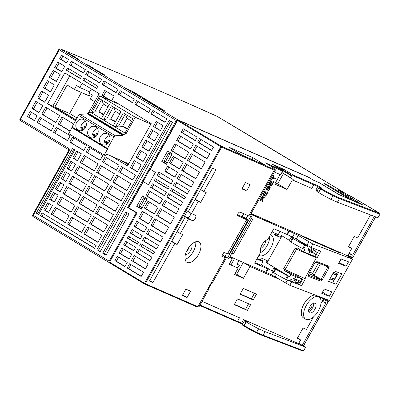 <?xml version="1.0" encoding="UTF-8"?>
<svg xmlns="http://www.w3.org/2000/svg" width="400" height="400" viewBox="0 0 400 400"><rect width="100%" height="100%" fill="white"/><g stroke="black" fill="none" stroke-linecap="round" stroke-linejoin="round"><path stroke-width="0.6" d="M344.82 193.155A1.265 0.64 121.1 0 0 344.675 192.98A1.265 0.64 121.1 0 0 344.635 192.96L337.985 190.045L361.595 204.425L355.625 201.81L330.645 186.765A5.135 0.295 29.2 0 0 323.825 183.25A5.135 0.295 29.2 0 0 325.84 184.66L350.275 199.465L339.28 194.645L319.2 182.64L313.14 179.98L308.13 176.955L177.49 119.675A1.265 0.64 121.1 0 0 176.28 120.515L127.655 207.525L136.275 212.735L109.19 261.195A1.265 0.64 121.1 0 0 109.13 262.535A1.265 0.64 121.1 0 0 109.165 262.555L109.455 262.685M144.485 283.94L109.57 262.85A0.63 0.32 -58.9 0 1 109.55 262.84A0.63 0.32 -58.9 0 1 109.58 262.17L137.13 212.88L128.74 207.815L143.36 181.655L148.485 184.755L155.41 172.36L150.285 169.265L177.52 120.53A0.63 0.32 -58.9 0 1 178.125 120.11L221.47 146.285L274 169.32L274.22 170.18L221.625 147.12L145.3 283.69L197.895 306.75L225.285 257.74L226.42 257.715L223.24 255.375M183.21 128.755L181.27 132.22L195.255 140.665L197.19 137.195L183.21 128.755M179.425 135.525L176.655 140.485L190.635 148.925L193.405 143.97L179.425 135.525M174.81 143.785L171.055 150.505L185.035 158.95L188.79 152.23L174.81 143.785M167.645 151.025L161.8 161.49L166.46 164.305L172.305 153.84L167.645 151.025M158.99 172.095L157.05 175.56L171.03 184.005L172.97 180.535L158.99 172.095M155.28 178.73L154.205 180.655L168.185 189.1L169.26 187.175L155.28 178.73M152.435 183.825L150.495 187.29L164.475 195.735L166.415 192.265L152.435 183.825M148.645 190.595L145.875 195.55L159.86 203.995L162.63 199.04L148.645 190.595M142.56 195.905L136.715 206.37L141.375 209.185L147.225 198.72L142.56 195.905M121.83 248.06L131.85 254.11L129.08 259.065L119.06 253.015L121.83 248.06M124.865 266.61L127.235 262.37L117.215 256.32L114.845 260.56L124.865 266.61M141.175 276.465L143.545 272.225L129.565 263.78L127.195 268.02L141.175 276.465M134.18 255.52L148.165 263.96L145.395 268.92L131.41 260.475L134.18 255.52M133.7 250.805L135.635 247.335L125.615 241.285L123.68 244.755L133.7 250.805M136.03 252.215L150.01 260.66L151.95 257.19L137.965 248.745L136.03 252.215L150.11 260.475M139.735 245.58L153.72 254.02L154.795 252.095L140.815 243.65L139.735 245.58L153.82 253.84M137.405 244.17L138.485 242.245L128.465 236.19L127.385 238.12L137.405 244.17M140.255 239.075L142.195 235.605L132.175 229.555L130.235 233.025L140.255 239.075M144.525 237.015L142.585 240.485L156.565 248.93L158.505 245.46L144.525 237.015M144.04 232.305L146.81 227.345L136.79 221.295L134.02 226.25L144.04 232.305M149.14 228.755L146.37 233.71L160.35 242.155L163.12 237.2L149.14 228.755M152.41 217.325L142.39 211.27L138.635 217.99L148.655 224.04L152.41 217.325M154.74 218.73L150.985 225.45L164.97 233.895L168.725 227.175L154.74 218.73M154.26 214.02L158.01 207.3L147.99 201.25L144.235 207.97L154.26 214.02M170.57 223.87L174.325 217.155L160.345 208.71L156.59 215.425L170.57 223.87M176.17 213.85L178.94 208.895L164.96 200.45L162.19 205.405L176.17 213.85M180.79 205.59L182.725 202.12L168.745 193.675L166.805 197.145L180.79 205.59M184.495 198.95L185.575 197.025L171.59 188.58L170.515 190.51L184.495 198.95M175.3 181.945L173.36 185.415L187.345 193.86L189.28 190.39L175.3 181.945M167.565 166.225L164.795 171.18L174.815 177.235L177.585 172.275L167.565 166.225M179.915 173.685L177.145 178.64L191.13 187.085L193.9 182.13L179.915 173.685M173.17 156.2L169.415 162.92L179.435 168.975L183.19 162.255L173.17 156.2M185.52 163.66L181.765 170.38L195.745 178.825L199.5 172.105L185.52 163.66M201.345 168.8L205.1 162.085L191.12 153.64L187.365 160.355L201.345 168.8M206.95 158.78L209.72 153.825L195.735 145.38L192.965 150.335L206.95 158.78M211.565 150.52L213.505 147.05L199.52 138.605L197.585 142.075L211.565 150.52M177.13 121.23L176.865 121.115L177.11 121.265M198.485 307.05L197.055 306.99L199.025 306.73L209.105 288.69L208 289.64L211.665 283.085L212 283.145L211.72 284.01L226.42 257.715M246.68 219.67L227.4 253.955L246.68 219.67L241.895 216.78L243.63 213.675M338.96 190.63L345.63 193.51A0.63 0.32 -58.9 0 1 345.65 193.52A0.63 0.32 -58.9 0 1 345.665 193.535M251.13 213.5L347.645 255.815L351.8 248.38L348.4 246.89L354.25 236.43L357.645 237.92L370.505 214.915M242.52 324.335L244.055 325.405A0.63 0.32 121.1 0 0 244.025 326.08C242.69 325.465 242.185 324.885 242.52 324.335L244.52 320.755L246.54 321.335L243.575 319.55L298.555 343.65L300.63 339.935L297.47 338.025M170.12 152.52L169.67 153.33M164.97 161.735L164.46 162.655L166.645 163.975M171.875 154.61L168.65 152.91L171.815 154.715M266.075 272.415L272.075 275.045M279.785 279.54L250.04 266.5L243.595 262.61M315.465 295.14A12.955 6.575 121.1 0 0 315.305 295.115L314.62 294.815M303.485 345.895L302.245 345.35L325.945 302.945L322.72 301.53L323.795 299.605A0.63 0.545 -66.3 0 0 323.64 298.77L317.56 296.105M148.535 184.66L143.36 181.655M178.125 120.11L308.915 177.455L313.46 180.2L319.37 182.79L338.83 194.54L363.215 205.235L338.98 190.595M186.475 251.515A6.32 3.205 121.1 0 0 188.43 248.915A6.32 3.205 121.1 0 0 189.39 246.695M185.365 254.68A6.32 3.205 121.1 0 0 190.76 250.325A6.32 3.205 121.1 0 0 191.675 244.235M184.45 216.275L187.215 217.49A3.08 1.565 121.1 0 0 189.58 216.285A3.08 1.565 121.1 0 0 190.79 213.1M185.055 259.37A11.85 6.015 121.1 0 0 193.345 251.46A11.85 6.015 121.1 0 0 195.68 241.78M237.605 214.895L241.895 216.78M295.765 281.62L297.925 282.925L299.23 280.585L294.675 278.875L295.905 276.675L301.955 278.94L300.385 281.755L298.26 283.05L297.925 282.925M306.035 319.38A12.955 6.575 121.1 0 0 317.895 311.62A12.955 6.575 121.1 0 0 319.52 297.35A12.955 6.575 121.1 0 0 319.045 297A12.955 6.575 121.1 0 0 306.72 304.69A12.955 6.575 121.1 0 0 305.65 319.18A12.955 6.575 121.1 0 0 306.035 319.38M309.66 312.895A5.515 2.8 121.1 0 0 314.835 309.38A5.515 2.8 121.1 0 0 315.2 303.37A5.515 2.8 121.1 0 0 309.95 306.645A5.515 2.8 121.1 0 0 309.495 312.81A5.515 2.8 121.1 0 0 309.66 312.895M248.62 303.76L245.525 309.295L234.375 304.405M254.465 293.295L251.375 298.83L240.225 293.945M313.54 249.82L316.035 251.245L316.225 253.41L314.655 256.225L308.6 253.96L309.835 251.755L314.39 253.465L315.7 251.12M313.57 249.76L316.035 251.245M308.61 249.97L314.39 253.465M308.635 248.995L308.445 249.34M303.405 243.17L299.73 241.555L307.655 246.345L308.98 251.38L309.835 251.755M295.905 276.675L290.985 274.515L289.755 276.72L288.425 276.135L286.425 279.715L288.495 280.625L293.82 278.505L294.675 278.875M260.58 248.445A6.32 3.205 121.1 0 0 265.855 240.505M280.105 174.515L274.755 184.09L287.02 189.47L292.405 179.83L292.87 180.11L293.22 179.495L290.53 177.715L291.52 175.91L282.47 170.445M281.775 169.965A0.63 0.32 -58.9 0 1 282.265 169.575L291.585 175.205L291.52 175.91M290.53 177.715L281.865 172.48M293.22 179.495L281.84 172.53M208.41 289.57L208.135 289.405M241.88 188.91L246.605 190.98L250.145 184.65L245.42 182.575L241.88 188.91M242.205 188.325L246.605 190.98M187.055 297.54L190.59 291.21L185.865 289.135L182.325 295.47L187.055 297.54L182.65 294.885M212.56 168.17L188.055 212.02L187.07 211.585L184.065 216.955L185.055 217.39L149.465 281.06L152.915 282.575L174.765 243.475L177.13 244.51L182.67 234.6L180.305 233.56L188.5 218.9L192.345 220.585A3.08 1.565 121.1 0 0 195.235 218.62A3.08 1.565 121.1 0 0 195.435 215.26A3.08 1.565 121.1 0 0 195.345 215.215L191.5 213.53L198.27 201.415L200.635 202.45L206.175 192.54L203.81 191.5L216.01 169.68L212.56 168.17M184.135 216.835L185.055 217.39M149.705 280.635L152.915 282.575M171.56 241.535L174.765 243.475M171.72 241.245L177.13 244.51M177.1 231.625L180.305 233.56M184.375 216.405L188.5 218.9M188.295 211.59L191.5 213.53M195.065 199.475L198.27 201.415M195.23 199.185L200.635 202.45M200.605 189.565L203.81 191.5M198.475 254.555A11.85 6.015 121.1 0 0 199.055 241.985A11.85 6.015 121.1 0 0 187.785 249.015A11.85 6.015 121.1 0 0 186.805 262.265A11.85 6.015 121.1 0 0 198.475 254.555M274 169.32L275.095 169.295L275.355 170.155L249.81 215.86L248.675 215.885L240.12 212.135A2.17 1.1 121.1 0 0 238.085 213.52A2.17 1.1 121.1 0 0 237.94 215.89A2.17 1.1 121.1 0 0 238.005 215.92L246.56 219.675M227.4 253.955L223.87 252.405L221.755 256.19L225.285 257.74M297.95 275.51L297.53 276.265L301.955 278.94M305.11 347.565L305.595 347.17L265.115 331.65L258.605 328.8A12.64 0.72 -150.8 0 1 246.295 321.975L246.055 321.83L244.055 325.405L244.295 325.55L246.295 321.975M303.64 350.74L305.63 347.27L303.455 345.88L328.23 301.545L323.795 299.605M320.965 303.555L322.255 301.25L322.72 301.53M202.025 301.365L239.48 317.785L237.46 321.4L236.39 321.54L199.73 305.465L236.39 321.54M202.06 301.3L239.48 317.785M208.7 288.395L209.105 288.69M208.9 288.695L208.625 288.53M211.515 284.015L211.24 283.85M315.305 295.115A12.955 6.575 121.1 0 0 303.68 304.535A12.955 6.575 121.1 0 0 303.32 317.77L305.65 319.18M300.63 339.935L297.235 338.445L303.08 327.98L306.48 329.47L313.5 316.91M244.52 320.755L246.055 321.83M302.245 345.35A91.625 5.23 29.2 0 0 298.78 343.25M247.39 310.42L250.62 304.64L237.47 298.87L234.235 304.655L247.39 310.42L245.525 309.295M253.24 299.955L256.47 294.175L243.315 288.41L240.085 294.19L253.24 299.955L251.375 298.83M292.575 236.87L301.305 241.9M309.495 254.86L309.755 254.39M272.045 231.87L278.225 234.58L279.985 231.425M274.625 234.32L276.53 235.155L277.125 234.095M307.655 246.345L304.715 245.015A12.64 0.72 -150.8 0 1 292.965 238.475L291.09 237.225L293.125 237.815L288.88 235.25M276.53 235.155L280.26 237.41L281.34 235.48L289.355 240.325M308.6 253.96L303.68 251.8L304.915 249.6L302.715 248.595A12.64 0.72 -150.8 0 1 290.96 242.055L289.09 240.8L291.09 237.225M297.53 276.265L284.23 270.435L290.985 274.515M296.2 249.015L296.925 247.72L303.68 251.8M284.23 270.435L284.66 269.665M286.425 279.715L285.555 279.295A12.64 0.72 -150.8 0 1 273.805 272.755L271.93 271.505L273.935 267.925L275.965 268.515L266.18 262.605L267.255 260.675L261.345 258.085L260.27 260.01L257.095 258.62M288.425 276.135L287.555 275.715A12.64 0.72 -150.8 0 1 275.805 269.175L273.935 267.925M262.045 261.085L263.25 258.92M272.2 271.025L264.18 266.185M260.345 252.8A11.85 6.015 121.1 0 0 269.55 236.325M254.885 262.57L261.065 265.28L263.065 261.7L256.885 258.99M351.8 248.38L348.635 246.47M270.75 166.095L275.17 169.34L270.75 166.095L265.305 162.805L282.155 170.195L282.605 171.155L280.605 174.735L274.335 171.985M287.02 189.47L277.7 183.84L283.43 173.58M275.445 182.85L277.7 183.84M272.365 164.28L282.205 170.22L272.365 164.28L283.635 169.225L293.425 175.135L313.335 183.865L313.79 184.825L311.79 188.405L292.87 180.11M348.935 253.505L352.63 255.2A91.625 5.23 29.2 0 0 349.16 253.1M330.935 199.385L332.935 195.805A12.64 0.72 -150.8 0 1 320.625 188.98L320.385 188.835L318.385 192.415L318.625 192.56A12.64 0.72 29.2 0 0 330.935 199.385L337.44 202.235L377.92 217.755L379.965 214.165M318.385 192.415L316.845 191.34L318.85 187.76L320.385 188.835A0.63 0.32 121.1 0 1 320.985 188.415L321.23 188.56A0.63 0.32 121.1 0 0 320.625 188.98L318.625 192.56M312.87 183.585L318.04 185.85L315.905 190.135L317.115 190.865M321.23 188.56A12.005 0.685 29.2 0 0 332.835 195L339.26 197.815L379.755 213.34A0.63 0.585 111 0 1 379.955 214.19L377.96 217.76L378.05 217.05M351.775 196.825A0.63 0.545 113.7 0 1 351.89 196.875L349.27 195.71M337.44 202.235L339.44 198.66L332.935 195.805L332.835 195M282.265 169.575L276.985 167.07M283.635 169.225L282.655 169.555M248.675 215.885L274.22 170.18L275.355 170.155M237.495 321.34L241.575 323.125L243.575 319.55M265.115 331.65L263.115 335.23L256.605 332.38L255.89 332.675A12.005 0.685 -150.8 0 1 244.285 326.235A0.63 0.32 121.1 0 0 244.285 326.235A0.63 0.32 121.1 0 1 244.295 325.55A12.64 0.72 29.2 0 0 256.605 332.38L258.605 328.8M305.625 347.19L303.625 350.76L263.115 335.23L262.315 335.49L302.895 351.055A0.63 0.63 0 0 0 303.67 350.77L303.625 350.76A0.63 0.585 111 0 1 302.81 351.015M184.585 129.585L182.75 132.87L195.355 140.485M180.8 136.355L178.135 141.13L190.74 148.745M176.185 144.62L172.53 151.155L185.135 158.765M160.365 172.925L158.53 176.21L171.135 183.825M156.655 179.56L155.68 181.305L168.285 188.92M153.81 184.655L151.97 187.94L164.58 195.555M150.025 191.425L147.355 196.2L159.96 203.815M129.185 258.885L120.54 253.665L123.205 248.89M118.59 257.15L116.325 261.205L124.965 266.43M130.94 264.61L128.675 268.665L141.28 276.28M145.495 268.735L132.89 261.12L135.555 256.35M126.995 242.115L125.155 245.4L133.8 250.625M139.345 249.575L137.505 252.86M142.19 244.48L141.215 246.225M129.84 237.02L128.865 238.765L137.51 243.99M133.55 230.385L131.71 233.675L140.355 238.895M145.9 237.845L144.06 241.13L156.67 248.745M138.165 222.125L135.495 226.9L144.14 232.12M150.515 229.585L147.85 234.36L160.455 241.97M143.765 212.105L140.115 218.64L148.76 223.86M156.115 219.56L152.465 226.1L165.07 233.71M149.37 202.08L145.715 208.615L154.36 213.835M161.72 209.54L158.065 216.075L170.67 223.69M166.335 201.28L163.665 206.05L176.275 213.665M170.12 194.505L168.285 197.79L180.89 205.405M172.97 189.41L171.995 191.155L184.6 198.77M176.675 182.775L174.84 186.06L187.445 193.675M168.94 167.055L166.275 171.83L174.92 177.05M181.295 174.515L178.625 179.29L191.23 186.9M174.545 157.035L170.89 163.57L179.535 168.79M186.895 164.49L183.24 171.03L195.85 178.64M192.495 154.47L188.845 161.005L201.45 168.62M197.115 146.21L194.445 150.98L207.05 158.595M200.9 139.435L199.06 142.72L211.665 150.335M322.475 292.155L324.385 289.03M250.04 266.5L243.425 278.34L234.555 274.455L238.095 268.12L229.23 264.235L232.305 258.725L229.775 257.195M243.425 278.34L236.665 274.26L243.26 262.46M235.06 273.555L236.665 274.26M232.305 258.725L229.585 257.535M275.22 233.26L274.35 234.815L280.26 237.41M266.18 262.605L266.92 262.925L282.025 235.895M266.92 262.925L289.755 276.72M263.065 261.7L260.27 260.01M332.97 249.38L309.09 238.94L308.85 239.37M306.1 237.6L305.845 238.055M335.745 251.165L336 250.71M258.945 255.31A11.85 6.015 121.1 0 0 259.21 255.49A11.85 6.015 121.1 0 0 259.565 255.675A11.85 6.015 121.1 0 0 270.685 248.12A11.85 6.015 121.1 0 0 271.46 235.205A11.85 6.015 121.1 0 0 270.4 234.805M347.645 255.815A0.63 0.545 -66.3 0 0 348.42 255.545L349.405 253.785M352.63 255.2L374.325 216.375M339.26 197.815L339.44 198.66L380 214.2A0.63 0.63 0 0 0 379.775 213.35A0.63 0.32 -58.9 0 0 379.755 213.34L375.76 210.925A94.155 5.375 29.2 0 0 351.89 196.875A0.63 0.63 0 0 0 351.835 196.845L345.63 193.51M318.04 185.85L321.82 188.135L319.695 187.475L318.85 187.76M199.025 306.73L198.155 306.97M242.785 323.86L241.575 323.125L241.1 323.525L236.88 321.675L241.11 323.535M262.37 335.52L255.89 332.675M176.865 121.115L128.39 207.85L137.015 213.06L110.095 261.25M137.015 213.06L136.275 212.735M242.025 155.105L266.115 165.67L253.065 157.785L228.98 147.225L242.025 155.105M182.75 132.87L181.27 132.22M178.135 141.13L176.655 140.485M172.53 151.155L171.055 150.505M164.46 162.655L161.8 161.49M158.53 176.21L157.05 175.56M155.68 181.305L154.205 180.655M151.97 187.94L150.495 187.29M147.355 196.2L145.875 195.55M139.89 206.62L139.375 207.535L141.56 208.855M139.375 207.535L136.715 206.37M145.04 197.405L144.585 198.21M120.54 253.665L119.06 253.015M116.325 261.205L114.845 260.56M128.675 268.665L127.195 268.02M132.89 261.12L131.41 260.475M125.155 245.4L123.68 244.755M128.865 238.765L127.385 238.12M131.71 233.675L130.235 233.025M144.06 241.13L142.585 240.485M135.495 226.9L134.02 226.25M147.85 234.36L146.37 233.71M140.115 218.64L138.635 217.99M152.465 226.1L150.985 225.45M145.715 208.615L144.235 207.97M158.065 216.075L156.59 215.425M163.665 206.05L162.19 205.405M168.285 197.79L166.805 197.145M171.995 191.155L170.515 190.51M174.84 186.06L173.36 185.415M166.275 171.83L164.795 171.18M178.625 179.29L177.145 178.64M170.89 163.57L169.415 162.92M183.24 171.03L181.765 170.38M188.845 161.005L187.365 160.355M194.445 150.98L192.965 150.335M199.06 142.72L197.585 142.075M125.81 211.94L102.725 253.24L105.99 255.21L129.075 213.91L125.81 211.94M74.81 149.83L72.48 148.42L36.315 213.13L38.645 214.535L74.81 149.83M61.57 55.285L59.63 58.755L66.62 62.975L68.56 59.51L61.57 55.285M145.75 140.01L141.84 147.005L148.83 151.225L152.74 144.235L145.75 140.01M100.165 251.695L172.49 122.28L169.23 120.31L96.9 249.72L100.165 251.695M94.57 248.315L96.11 245.56L42.05 212.91L40.51 215.665L94.57 248.315M87.825 226.93L83.915 233.925L97.895 242.365L101.805 235.375L87.825 226.93M71.51 217.075L67.6 224.07L81.585 232.515L85.49 225.52L71.51 217.075M55.2 207.225L51.29 214.22L65.27 222.665L69.18 215.67L55.2 207.225M52.4 205.535L47.74 202.72L43.835 209.715L48.495 212.53L52.4 205.535M58.19 195.185L53.53 192.37L49.62 199.36L54.28 202.175L58.19 195.185M60.985 196.87L57.075 203.865L71.06 212.31L74.965 205.315L60.985 196.87M77.295 206.725L73.39 213.72L87.37 222.16L91.28 215.17L77.295 206.725M93.61 216.575L89.7 223.57L103.68 232.015L107.59 225.02L93.61 216.575M99.395 206.225L95.485 213.215L109.47 221.66L113.375 214.665L99.395 206.225M83.085 196.37L79.175 203.365L93.155 211.81L97.065 204.815L83.085 196.37M66.77 186.52L62.86 193.515L76.845 201.955L80.755 194.965L66.77 186.52M63.975 184.83L59.315 182.015L55.405 189.01L60.065 191.825L63.975 184.83M30.145 111.51L27.375 116.47L34.365 120.69L37.135 115.735L30.145 111.51M35.81 101.38L31.9 108.375L38.89 112.595L42.8 105.6L35.81 101.38M41.595 91.025L37.685 98.02L44.68 102.24L48.585 95.25L41.595 91.025M47.38 80.675L43.475 87.665L50.465 91.89L54.375 84.895L47.38 80.675M53.17 70.32L49.26 77.315L56.25 81.535L60.16 74.54L53.17 70.32M57.785 62.06L54.705 67.565L61.7 71.79L64.775 66.28L57.785 62.06M83.4 73.11L85.34 69.64L71.355 61.195L69.42 64.665L83.4 73.11M66.355 70.145L80.34 78.59L81.555 76.415L67.57 67.97L66.355 70.145L80.44 78.405M88.37 113.015L99.19 93.66L64.815 72.9L47.535 103.82L75.525 120.725M82.67 79.995L96.65 88.44L97.865 86.265L83.885 77.82L82.67 79.995L96.75 88.26M99.71 82.965L101.65 79.495L87.67 71.05L85.73 74.52L99.71 82.965M41.78 114.12L55.76 122.565L59.67 115.57L45.69 107.125L41.78 114.12L55.865 122.38M37.165 122.38L51.145 130.825L53.915 125.87L39.935 117.425L37.165 122.38L51.25 130.64M53.475 132.23L67.455 140.675L70.225 135.72L56.245 127.275L53.475 132.23L67.56 140.495M73.68 124.03L62 116.975L58.09 123.97L70.045 131.19M105.18 195.87L101.27 202.865L115.255 211.31L119.165 204.315L105.18 195.87M88.87 186.02L84.96 193.01L98.94 201.455L102.85 194.46L88.87 186.02M72.555 176.165L68.65 183.16L82.63 191.605L86.54 184.61L72.555 176.165M69.76 174.475L65.1 171.66L61.19 178.655L65.85 181.47L69.76 174.475M75.545 164.125L70.885 161.31L66.98 168.305L71.64 171.12L75.545 164.125M78.345 165.815L74.435 172.805L88.415 181.25L92.325 174.255L78.345 165.815M94.655 175.665L90.745 182.66L104.73 191.105L108.635 184.11L94.655 175.665M100.44 165.31L96.535 172.305L110.515 180.75L114.425 173.755L100.44 165.31M110.965 185.515L107.06 192.51L121.04 200.955L124.95 193.96L110.965 185.515M116.755 175.165L112.845 182.155L126.825 190.6L130.735 183.61L116.755 175.165M84.13 155.46L80.22 162.455L94.205 170.9L98.11 163.905L84.13 155.46M86.1 151.935L100.08 160.38L102.85 155.425L88.87 146.98L86.1 151.935L100.185 160.195M102.41 161.785L116.395 170.23L119.165 165.275L105.18 156.83L102.41 161.785L116.495 170.05M118.725 171.64L132.705 180.085L135.475 175.125L121.495 166.685L118.725 171.64L132.805 179.9M81.335 153.77L76.675 150.955L72.765 157.95L77.425 160.765L81.335 153.77M69.785 142.085L83.77 150.53L86.54 145.57L72.555 137.125L69.785 142.085L83.87 150.345M111.48 100.95L114.175 96.12L104.74 90.42L101.97 95.375L110.455 100.5M117.965 89.345L103.98 80.9L102.04 84.37L116.025 92.815L117.965 89.345M111.35 156.135L127.535 165.91L151.185 123.59L114.37 101.355L113.98 102.045M134.275 99.195L120.295 90.75L118.355 94.22L132.335 102.665L134.275 99.195M150.585 109.05L136.605 100.605L134.665 104.075L148.65 112.52L150.585 109.05M134.24 160.605L130.33 167.6L137.32 171.825L141.23 164.83L134.24 160.605M139.995 150.31L136.085 157.305L143.075 161.525L146.985 154.53L139.995 150.31M166.9 118.9L152.915 110.455L150.98 113.925L164.96 122.37L166.9 118.9M153.35 126.41L160.345 130.63L163.115 125.675L156.12 121.45L153.35 126.41L160.445 130.45M154.59 140.93L158.495 133.935L151.505 129.715L147.595 136.705L154.59 140.93M127.185 212.77L104.205 253.89L106.09 255.03M104.205 253.89L102.725 253.24M128.39 207.85L127.655 207.525M341.08 259.165L338.7 263.425M322.255 301.25L323.64 298.77L328.07 300.715L326.205 299.59A94.155 5.375 29.2 0 0 324.705 298.685L326.225 299.6A0.63 0.32 -58.9 0 1 326.245 299.61M308.69 311.51A5.515 2.8 121.1 0 0 312.41 308.13A5.515 2.8 121.1 0 0 313.675 303.26M308.795 309.39A3.035 1.54 121.1 0 0 311.335 307.48A3.035 1.54 121.1 0 0 311.845 304.34M81.395 92.47L69.62 113.54L77.04 118.02M90.29 93.85L89.155 95.875L74.38 89.395L67.155 85.03L54.845 107.06L76.015 119.845M94.71 101.675L90.225 98.965L92.38 95.11L89.115 93.14L91.44 88.98M82.12 83.35L79.795 87.51L76.535 85.54L74.38 89.395M89.81 91.9L79.795 87.51M69.62 113.54L54.845 107.06M154.69 140.745L147.595 136.705M152.88 130.545L149.075 137.355M157.5 122.285L154.83 127.055M154.295 111.285L152.455 114.575L165.06 122.185M141.37 151.14L137.565 157.95L143.18 161.34M135.615 161.44L131.81 168.25L137.425 171.64M137.98 101.435L136.145 104.72L148.75 112.335M121.67 91.585L119.83 94.87L132.44 102.485M121.1 160.41L128.21 164.705M105.355 81.73L103.52 85.02L116.125 92.63M106.115 91.25L103.45 96.025L111.51 100.89M73.935 137.96L71.265 142.73M78.05 151.785L74.24 158.6L77.525 160.58M122.87 167.515L120.2 172.285M106.555 157.66L103.89 162.435M90.245 147.81L87.575 152.585M85.505 156.29L81.7 163.1L94.305 170.715M118.13 175.995L114.325 182.805L126.93 190.42M112.345 186.345L108.535 193.16L121.14 200.77M101.815 166.14L98.01 172.955L110.615 180.565M96.03 176.495L92.225 183.305L104.83 190.92M79.72 166.645L75.915 173.455L88.52 181.07M72.26 162.14L68.455 168.95L71.74 170.935M66.475 172.495L62.67 179.305L65.955 181.29M73.935 176.995L70.125 183.81L82.73 191.42M90.245 186.85L86.44 193.66L99.045 201.275M106.555 196.7L102.75 203.51L115.355 211.125M63.375 117.81L59.57 124.62L70.15 131.005M57.62 128.105L54.955 132.88M41.31 118.255L38.64 123.025M47.065 107.955L43.26 114.765M89.045 71.88L87.21 75.165L99.815 82.78M85.26 78.655L84.145 80.645M69.77 75.89L52.855 106.155L75.895 120.07M68.95 68.8L67.835 70.795M72.735 62.03L70.895 65.315L83.5 72.93M59.16 62.89L56.185 68.215L61.8 71.605M54.545 71.15L50.735 77.96L56.35 81.355M48.76 81.505L44.95 88.315L50.565 91.705M42.97 91.855L39.165 98.67L44.78 102.06M37.185 102.21L33.38 109.02L38.995 112.41M31.52 112.345L28.855 117.115L34.47 120.51M60.69 182.845L56.885 189.655L60.17 191.64M68.145 187.35L64.34 194.16L76.945 201.775M84.46 197.2L80.65 204.015L93.26 211.625M100.77 207.055L96.965 213.865L109.57 221.48M94.985 217.405L91.18 224.22L103.785 231.83M78.675 207.555L74.865 214.365L87.47 221.98M62.36 197.705L58.555 204.515L71.16 212.13M54.905 193.2L51.095 200.01L54.38 201.995M49.12 203.55L45.31 210.365L48.595 212.345M56.575 208.055L52.77 214.865L65.375 222.48M72.885 217.91L69.08 224.72L81.685 232.335M89.2 227.76L85.39 234.57L98 242.185M43.425 213.74L41.985 216.31L94.675 248.13M170.605 121.14L98.38 250.37L100.265 251.51M147.125 140.84L143.32 147.655L148.935 151.045M62.945 56.115L61.11 59.405L66.725 62.795M73.855 149.255L37.795 213.78L38.745 214.355M176.28 120.515L59.29 49.86A1.265 0.64 -58.9 0 1 60.5 49.015A1.265 1.15 112.1 0 0 60.355 48.945C103 66.225 151.405 86.96 205.57 111.155L205.685 111.215A2368.36 135.24 29.2 0 0 60.5 49.015L177.49 119.675M344.635 192.96L303.155 167.91A1235.68 70.56 29.2 0 0 217.045 116.305A1.265 1.06 -65.8 0 0 216.945 116.25L208.365 112.415A6.005 0.345 29.2 0 0 205.685 111.215M208.365 112.415A2368.36 135.24 29.2 0 1 217.045 116.305A1.265 0.54 -59.3 0 1 217.075 116.32A1.265 1.265 0 0 0 216.945 116.25A1.265 1.06 -65.8 0 0 216.845 116.21M152.455 114.575L150.98 113.925M137.565 157.95L136.085 157.305M131.81 168.25L130.33 167.6M136.145 104.72L134.665 104.075M119.83 94.87L118.355 94.22M103.52 85.02L102.04 84.37M103.45 96.025L101.97 95.375M74.24 158.6L72.765 157.95M81.7 163.1L80.22 162.455M114.325 182.805L112.845 182.155M108.535 193.16L107.06 192.51M98.01 172.955L96.535 172.305M92.225 183.305L90.745 182.66M75.915 173.455L74.435 172.805M68.455 168.95L66.98 168.305M62.67 179.305L61.19 178.655M70.125 183.81L68.65 183.16M86.44 193.66L84.96 193.01M102.75 203.51L101.27 202.865M59.57 124.62L58.09 123.97M87.21 75.165L85.73 74.52M52.855 106.155L47.535 103.82M70.895 65.315L69.42 64.665M56.185 68.215L54.705 67.565M50.735 77.96L49.26 77.315M44.95 88.315L43.475 87.665M39.165 98.67L37.685 98.02M33.38 109.02L31.9 108.375M28.855 117.115L27.375 116.47M56.885 189.655L55.405 189.01M64.34 194.16L62.86 193.515M80.65 204.015L79.175 203.365M96.965 213.865L95.485 213.215M91.18 224.22L89.7 223.57M74.865 214.365L73.39 213.72M58.555 204.515L57.075 203.865M51.095 200.01L49.62 199.36M45.31 210.365L43.835 209.715M52.77 214.865L51.29 214.22M69.08 224.72L67.6 224.07M85.39 234.57L83.915 233.925M41.985 216.31L40.51 215.665M98.38 250.37L96.9 249.72M143.32 147.655L141.84 147.005M61.11 59.405L59.63 58.755M37.795 213.78L36.315 213.13M252.095 159.52L253.065 157.785M146.735 199.595L143.565 197.79L146.79 199.495M142.115 207.86L140.26 206.845L144.875 198.585M140.26 206.845L138.95 206.05L143.565 197.79M167.2 162.975L165.345 161.96L169.96 153.7M165.345 161.96L164.035 161.17L168.65 152.91M320.47 263.815L314.11 275.2A0.63 0.32 -58.9 0 1 313.505 275.62L312.665 273.345L318.43 263.035M308.965 273.63L313.505 275.62L320.57 279.89A0.95 0.88 111 0 1 320.87 281.165L308.895 276.575A0.95 0.88 111 0 0 308.63 275.32L320.57 279.89L320.99 279.36L314.11 275.2L312.665 273.345L309.74 272.065M309.475 272.405L309.52 272.455C309.16 272.56 308.415 275.62 308.65 275.38L308.545 275.275M329.18 266.295A0.95 0.88 111 0 1 328.08 266.735A0.95 0.88 111 0 1 328.08 266.73L316.175 262.17A0.95 0.88 111 0 0 317.205 261.705L329.18 266.295L328.965 267.885L327.76 267.24L327.96 266.675M296.365 248.72L295.04 248.31L296.565 249.195L316.97 258.105L320.815 251.22L310.925 247.43L292.55 236.86L273.805 228.715L267.715 239.615A7.9 4.01 121.1 0 0 261.97 244.955A7.9 4.01 121.1 0 0 260.66 252.235L254.57 263.135L270.755 270.155M230.265 256.765L229.96 257.31M234.52 258.63L230.965 264.995M237.35 267.67L238.71 266.475A1.58 0.8 -58.9 0 0 239.14 265.98A0.63 0.32 -58.9 0 0 239.23 265.21A0.63 0.32 -58.9 0 1 239.23 265.21L236.99 264.09L238.955 260.575M230.685 255.235L252.13 217.2L249.955 215.6M332.77 273.735L336.645 275.22L336.41 275.075L337.18 273.7L333.56 272.315M335.39 273.015L334.785 274.095L336.41 275.075M334.785 274.095L332.96 273.39M330.615 277.59L334.49 279.075L336.645 275.22M332.44 278.29L331.86 279.33L330.025 278.645M329.87 278.92L333.485 280.31L334.23 278.975M331.86 279.33L333.485 280.31M329.325 296.275L331.785 291.87L324.25 288.98L321.785 293.385L329.325 296.275L322.55 292.185M336.04 284.26L328.5 281.37L334.305 270.98L341.845 273.87L336.04 284.26M346.1 266.26L338.56 263.37L341.02 258.965L348.56 261.855L346.1 266.26L343.03 264.41L339.01 262.865M283.495 268.96L295.04 248.31L283.495 268.96L305.43 278.755L301.58 285.64L295.495 282.105M316.97 258.105L313.3 256.03L309.665 254.55M316.33 257.86L304.785 278.51M306.675 245.75L306.485 245.03M314.175 248.675L312.68 251.355L312.185 251.135A1.58 0.8 -58.9 0 1 312.14 251.11A1.58 0.8 -58.9 0 1 311.92 250.79L311.045 247.475M295.83 279.96L296.52 280.265L294.985 283.02L291.73 281.595L295.83 279.96L293.575 278.6M296.52 280.265L293.69 278.555M291.73 281.595L289.48 280.23M242.125 216.37L248.235 219.78L228.995 254.195L227.855 253.355M231.84 253.17L233.435 253.87L252.67 219.45L251.225 218.815M231.95 252.97L233.435 253.87M288.945 280.445L291.69 281.845L301.58 285.64M264.16 266.22L261.25 264.945M227.795 253.47L228.995 254.195M339.49 252.805L304.93 237.65L300.785 235.27M230.065 256.675L271.39 274.72L289.765 285.29L329.425 300.49L352.51 259.19L350.245 257.695A94.785 5.415 29.2 0 0 345.7 254.965M287.45 234.62L289.37 231.18L298.285 235.47L312.85 243.985L352.51 259.19M286.81 234.42L288.735 230.975L289.37 231.18M222.45 254.95L227.55 257.925L250.63 216.625L252.13 217.2M249.385 215.87L250.63 216.625M266.29 272.48L268.21 269.04M265.65 272.28L267.575 268.835M250.685 214.295L288.735 230.975M266.495 220.235L271.315 223.145L255.055 216.02L251.07 213.61M338.015 251.595A47.39 2.705 -150.8 0 1 339.545 252.71L339.45 252.785M332.66 282.965L338.47 272.575M227.55 257.925L229.045 258.5L230.815 255.335M87.41 113.95L122.92 135.4L115.305 135.76A1.58 0.8 121.1 0 0 114.015 136.85L107.525 148.46A0.63 0.32 121.1 0 0 107.495 149.13A0.63 0.32 121.1 0 0 107.515 149.14L104.205 155.06L68.69 133.61L72 127.695A0.63 0.32 -58.9 0 1 71.98 127.68A0.63 0.32 -58.9 0 1 72.015 127.01L78.5 115.4A1.58 0.8 -58.9 0 1 79.79 114.31L87.41 113.95L87.64 113.535A0.63 0.32 -58.9 0 1 88.07 113.12L90.57 112.245L125 133.035L132.955 118.805L123.285 112.965L115.33 127.195L118.52 126.095L125.21 114.13M125 133.035L126.085 133.69L123.585 134.57A0.63 0.32 121.1 0 0 123.155 134.985L122.92 135.4M90.57 112.245L99.755 95.81L135.27 117.26L126.085 133.69M101.325 118.74L109.28 104.505L99.61 98.665L91.655 112.895L94.845 111.795L101.535 99.83M113.165 125.89L121.115 111.655L111.445 105.815L103.495 120.045L106.685 118.945L113.37 106.98M81.545 130.675A5.975 5.14 -66.3 0 1 81.185 129.93L84.74 128.695M93.385 137.825A5.975 5.14 -66.3 0 1 93.025 137.08L96.575 135.845M105.225 144.975A5.975 5.14 -66.3 0 1 104.86 144.23L108.415 142.99M88.515 129.43A5.975 5.14 113.7 0 1 95.325 126.62A5.975 5.14 113.7 0 1 98.205 131.35A5.975 5.14 113.7 0 1 90.525 137.565A5.975 5.14 113.7 0 1 88.515 129.43M100.355 136.58A5.975 5.14 113.7 0 1 107.16 133.77A5.975 5.14 113.7 0 1 110.045 138.5A5.975 5.14 113.7 0 1 102.365 144.715A5.975 5.14 113.7 0 1 100.355 136.58M76.68 122.28A5.975 5.14 113.7 0 1 83.485 119.47A5.975 5.14 113.7 0 1 86.37 124.2A5.975 5.14 113.7 0 1 78.685 130.415A5.975 5.14 113.7 0 1 76.68 122.28M72 127.69L107.48 149.12M99.755 95.81L119.58 104.5M150.895 124.11L135.27 117.26M104.205 155.06L105.685 155.71L106.605 154.055L128.735 163.76M109.29 135.695A5.975 5.14 -66.3 0 0 104.47 142.17L105.95 142.815A5.975 5.14 -66.3 0 0 106.045 143.815M109.815 140.31L104.47 142.17M97.455 128.545A5.975 5.14 -66.3 0 0 92.635 135.02L94.11 135.665A5.975 5.14 -66.3 0 0 94.205 136.665M97.98 133.16L92.635 135.02M85.615 121.395A5.975 5.14 -66.3 0 0 80.795 127.87L82.275 128.515A5.975 5.14 -66.3 0 0 82.37 129.52M86.14 126.01L80.795 127.87M109.305 141.65L105.95 142.815M97.47 134.5L94.11 135.665M85.63 127.35L82.275 128.515M103.515 114.825L98.9 112.035L103.495 114.855M101.845 100.02L103.37 104.035L98.885 112.03L103.855 114.21M103.37 104.035L107.985 106.82M115.35 121.975L110.74 119.185L115.33 122.005M113.685 107.165L115.21 111.185L110.725 119.18L115.695 121.36M115.21 111.185L119.825 113.97M127.19 129.12L122.575 126.335L127.17 129.155M125.52 114.315L127.05 118.335L122.56 126.33L127.53 128.51M127.05 118.335L131.66 121.12M98.88 112.07L94.845 111.795M110.72 119.22L106.685 118.945M122.555 126.37L118.52 126.095M163.54 110.17L157.63 107.58L164.3 110.585L132.145 91.16L125.935 88.44L132.315 91.315L142.335 97.365L136.42 94.775L142.8 97.645L153.055 103.84L147.61 101.53L153.52 104.12L163.54 110.17M96.235 69.81L93.025 68.315L96.235 69.81M99.1 71.595L96.995 70.56L99.1 71.595M96.605 70.375L99.805 71.97L98.495 71.62L96.605 70.375M144.32 99.215L148.525 101.385L143.35 98.72L144.465 99.055L141.89 97.835L144.67 99.055L145.57 99.6L144.32 99.215M155.175 105.4L152.79 104.355L154.05 105.165L151.965 103.905L155.175 105.4M157.475 106.925L155.03 105.62L157.475 106.925M67.61 52.95L70.82 54.445L67.61 52.95M69.595 54.15L72.995 55.755L69.595 54.15M71.075 54.8L72.73 55.645L71.075 54.8M71.935 55.56L74.295 56.83C76.63 57.98 76.475 57.83 73.825 56.39L74.355 56.71C75.845 57.525 75.76 57.51 74.09 56.67L71.935 55.56M77.805 58.72L75.675 57.78L77.805 58.72M75.61 57.58L77.965 58.775C78.7 59.3 78.69 59.36 77.925 58.95L76.955 58.515C73.075 56.375 75.515 57.55 75.61 57.58M86.62 64.45L90.015 66.055L86.62 64.45M88.1 65.095L89.75 65.945L88.1 65.095M89.91 66.435L93.005 67.88L89.91 66.435M101.105 73.195L104.53 74.825L101.735 73.51L102.42 73.545L101.64 73.075L98.96 71.9L101.815 73.24L101.105 73.195M133.195 92.61L131.915 91.835L133.195 92.61M134.515 93.295L131.95 91.745L134.515 93.295M135.565 93.525L131.99 91.655L135.83 93.98L134.175 92.95L135.565 93.525M262.77 194.91L265.725 196.205L268.035 192.075L267.66 191.91L265.735 195.35L264.73 194.91L266.395 191.925L266.02 191.76L264.35 194.745L263.535 194.385L265.455 190.945L265.08 190.775L262.77 194.91M267.38 187.5L268.465 186.26L267.325 186.905L266.425 188.51L266.29 189.595L267.045 189.925L268.96 187.62L269.78 187.27L269.58 188.465L268.75 189.815L268.115 190.11L267.73 190.795L268.045 190.795L269.445 189.55L270.355 186.945L269.915 186.47L269.025 186.935L267.305 189.18L266.8 188.96L267.38 187.5M268.48 184.695L271.435 185.995L273.74 181.86L273.365 181.695L271.44 185.14L270.435 184.7L272.1 181.715L271.725 181.55L270.06 184.53L269.24 184.175L271.165 180.73L270.785 180.565L268.48 184.695M275.665 178.42L273.025 177.265L274.05 175.425L273.735 175.29L271.3 179.65L271.615 179.785L272.64 177.95L275.28 179.11L275.665 178.42M259.82 200.185L262.78 201.48L263.165 200.795L261.84 200.215L262.93 198.265L264.765 197.925L265.215 197.12L263.19 197.52L263.14 196.355L262.19 196.51L259.82 200.185M262.69 197.015L262.685 197.87L261.465 200.05L260.52 199.635L261.995 197.14L262.69 197.015M109.58 262.17L144.535 283.28L220.865 146.705L177.52 120.53M109.095 262.51L33.2 216.675A1.265 0.64 -58.9 0 1 33.16 216.655A1.265 0.64 -58.9 0 1 33.225 215.315L109.19 261.195M348.42 255.545L352.85 257.49A0.63 0.545 113.7 0 1 352.08 257.76L347.755 255.865M291.585 175.205L293.335 175.12A0.63 0.515 87.3 0 1 293.58 175.965L291.455 176.07M187.215 217.49L192.345 220.585M290.37 241.695L292.37 238.115M290.96 242.055L292.965 238.475M302.715 248.595L304.715 245.015M303.585 249.015L305.585 245.435M287.555 275.715L285.555 279.295M275.805 269.175L273.805 272.755M275.215 268.815L273.21 272.395M375.76 210.925A0.63 0.32 -58.9 0 1 375.78 210.935L379.775 213.35A0.63 0.32 -58.9 0 1 379.8 213.37M319.36 187.435L313.82 184.765M313.79 184.825L293.58 175.965A0.63 0.545 113.7 0 0 293.425 175.135A0.63 0.32 121.1 0 0 293.335 175.12L283.67 169.28M282.605 171.155L269.925 165.595M200.005 304.975L237.46 321.4M109.55 262.84L144.505 283.95A0.63 0.32 121.1 0 1 144.535 283.28L145.3 283.69A0.63 0.545 113.7 0 1 144.525 283.96A0.63 0.32 121.1 0 1 144.505 283.95A0.63 0.63 0 0 0 144.58 283.99L197.115 307.025M375.645 216.885L352.85 257.49L375.565 216.85M347.7 255.845L352.13 257.79A0.63 0.63 0 0 0 352.935 257.515L352.87 257.46M351.895 196.875L375.78 210.935A0.63 0.32 -58.9 0 1 375.795 210.95M321.82 188.135L319.82 187.53A0.63 0.61 -73.2 0 0 319.695 187.475M319.82 187.53L320.985 188.415M221.47 146.285A0.63 0.545 113.7 0 1 221.625 147.12L220.865 146.705A0.63 0.32 121.1 0 1 221.47 146.285M197.055 306.99L144.635 284.01M242.5 324.375L241.125 323.54L242.5 324.375M244.005 326.065L242.875 325.205M255.92 332.69L244.025 326.08A0.63 0.32 121.1 0 0 244.045 326.09L244.245 326.21M262.315 335.49L255.985 332.715M20.115 118.92L58.78 49.5L59.29 49.86L20.51 119.245L68.295 148.105A1.265 0.64 121.1 0 0 68.23 149.445A1.265 0.64 121.1 0 0 68.27 149.465M68.195 149.42L20.49 120.605A1.265 0.64 121.1 0 1 20.45 120.585A1.265 1.265 0 0 1 20 118.89L20.51 119.245A1.265 0.64 121.1 0 0 20.45 120.585L68.23 149.445C68.58 149.3 68.645 149.845 68.415 151.075L68.925 151.435A2.53 2.175 -66.3 0 0 68.295 148.105M68.925 151.435L33.225 215.315L32.71 214.955A1.265 1.265 0 0 0 33.16 216.655L109.13 262.535M328.245 301.515L328.23 301.545A0.63 0.545 113.7 0 0 328.07 300.715A0.63 0.32 -58.9 0 1 328.09 300.725A0.63 0.32 -58.9 0 1 328.125 300.75M330.31 187.365L330.645 186.765M344.675 192.98L217.075 116.32A1.265 0.54 -59.3 0 1 217.105 116.34M326.205 299.59A0.63 0.32 -58.9 0 1 326.225 299.6L328.09 300.725A0.63 0.63 0 0 1 328.315 301.575L303.53 345.92M328.965 267.885L322.195 280L320.99 279.36L327.76 267.24L324.895 265.51M322.195 280L320.87 281.165M313.76 264.73L309.455 272.44L313.76 264.73C315.06 262.61 316.21 261.6 317.205 261.705M308.895 276.575C308.15 276.01 308.34 274.635 309.455 272.44M296.565 249.195L285.025 269.845M312.095 251.08L308.295 248.785M311.92 250.79L308.24 248.565M303.32 277.865L299.575 284.57M318.675 250.4L314.965 257.035M242.18 216.395L241.945 216.81M242.335 216.46L243.845 213.765M246.145 218.52L247.825 215.515M310.925 247.43L312.85 243.985M306.915 245.29L308.84 241.845M296.36 238.915L298.285 235.47M292.55 236.86L294.475 233.415M224.985 256.38L226.55 253.58M289.765 285.29L291.69 281.845M285.755 283.15L287.425 280.155M275.2 276.775L276.545 274.37M271.39 274.72L272.825 272.16M72.015 127.01L107.525 148.46M78.5 115.4L114.015 136.85M79.79 114.31L115.305 135.76M87.64 113.535L123.155 134.985M88.07 113.12L123.585 134.57M303.47 345.885L305.605 347.175M319.045 297L316.825 295.665M270.78 166.11L265.355 162.835M349.37 195.765L345.65 193.52M205.165 111.055L208.31 112.385M68.415 151.075L32.71 214.955M60.355 48.945A1.265 1.265 0 0 0 58.78 49.5M313.83 264.745C314.62 263.395 315.41 262.535 316.205 262.16L316.105 262.14M312.14 251.11L308.3 248.79M71.98 127.68L107.495 149.13"/></g></svg>
